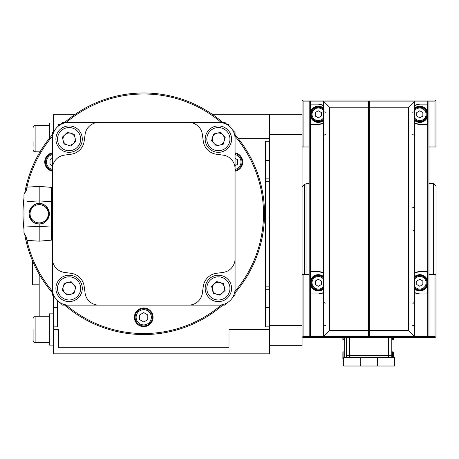 <?xml version="1.0" encoding="UTF-8"?>
<svg xmlns="http://www.w3.org/2000/svg" width="459" height="459" viewBox="0 0 459 459"><rect width="100%" height="100%" fill="white"/><g stroke="black" fill="none" stroke-linecap="round" stroke-linejoin="round"><path stroke-width="0.69" d="M309.177 182.303L309.177 164.035M309.177 243.201L309.177 224.933M433.313 274.465L433.313 183.525L428.947 183.376M310.393 112.495L310.393 101.106L323.388 101.106L329.476 107.194L329.476 330.491L323.388 336.579L303.089 336.579L302.579 337.09L303.089 337.594L435.034 337.594L436.05 336.579L436.05 186.262L433.313 183.525M309.177 274.465L303.089 274.465L303.089 336.579M435.545 337.09L435.034 336.579L427.725 336.579L427.725 284.591M427.725 336.579L414.735 336.579L414.735 101.106L408.648 107.194L408.648 330.491L414.735 336.579L368.554 336.579L368.554 101.106L369.57 101.106L369.059 101.611L368.554 101.106L323.388 101.106L323.388 336.579L368.554 336.579L369.059 336.074L369.059 101.611M435.034 336.579L435.034 274.465L428.947 274.465M428.947 146.978L435.034 146.978L435.034 101.106L369.57 101.106L369.57 336.579L369.059 336.074M310.393 101.106L303.089 101.106L303.089 146.978L302.074 146.978M309.177 146.978L303.089 146.978M435.034 101.106L435.545 100.596L435.034 100.091L303.089 100.091L302.579 100.596L303.089 101.106M269.594 345.719L302.074 345.719L302.074 101.106L302.579 100.596M302.579 337.09L302.074 336.579M302.074 274.465L303.089 274.465M435.034 146.978L436.05 146.995L436.05 101.106L435.545 100.596M436.05 274.465L435.034 274.465M414.735 107.963A8.119 8.119 0 0 1 427.931 114.297A8.119 8.119 0 0 1 414.735 120.637M414.735 108.49A7.711 7.711 0 0 1 427.524 114.297A7.711 7.711 0 0 1 414.735 120.109M414.735 109.328A7.103 7.103 0 0 1 426.916 114.297A7.103 7.103 0 0 1 414.735 119.271M414.735 110.579A6.294 6.294 0 0 1 426.101 114.297A6.294 6.294 0 0 1 414.735 118.02M323.388 120.637A8.119 8.119 0 0 1 310.192 114.297A8.119 8.119 0 0 1 323.388 107.963M323.388 120.109A7.711 7.711 0 0 1 310.6 114.297A7.711 7.711 0 0 1 323.388 108.49M323.388 119.271A7.103 7.103 0 0 1 311.208 114.297A7.103 7.103 0 0 1 323.388 109.328M323.388 118.02A6.294 6.294 0 0 1 312.017 114.297A6.294 6.294 0 0 1 323.388 110.579M414.735 276.45A8.119 8.119 0 0 1 427.931 282.784A8.119 8.119 0 0 1 414.735 289.124M414.735 276.978A7.711 7.711 0 0 1 427.524 282.784A7.711 7.711 0 0 1 414.735 288.596M414.735 277.815A7.103 7.103 0 0 1 426.916 282.784A7.103 7.103 0 0 1 414.735 287.759M414.735 279.066A6.294 6.294 0 0 1 426.101 282.784A6.294 6.294 0 0 1 414.735 286.508M323.388 289.124A8.119 8.119 0 0 1 310.192 282.784A8.119 8.119 0 0 1 323.388 276.45M323.388 288.596A7.711 7.711 0 0 1 310.6 282.784A7.711 7.711 0 0 1 323.388 276.978M323.388 287.759A7.103 7.103 0 0 1 311.208 282.784A7.103 7.103 0 0 1 323.388 277.815M323.388 286.508A6.294 6.294 0 0 1 312.017 282.784A6.294 6.294 0 0 1 323.388 279.066M318.311 124.446L323.388 123.087A10.15 10.15 0 0 1 318.311 124.446L310.588 124.446L310.588 116.798M318.311 293.949L323.388 292.733A11.165 11.165 0 0 1 318.311 293.949L310.588 293.949L310.588 285.286M309.177 336.579L309.177 101.106M428.947 336.579L428.947 101.106M419.813 124.446A10.15 10.15 0 0 1 414.735 123.087L419.813 124.446L427.536 124.446L427.536 116.798M427.536 111.801L427.536 104.147L419.813 104.147L414.735 105.507A10.15 10.15 0 0 1 419.813 104.147M419.813 293.949A11.165 11.165 0 0 1 414.735 292.733L419.813 293.949L427.536 293.949L427.536 285.286M427.536 280.288L427.536 271.625L419.813 271.625L414.735 272.841A11.165 11.165 0 0 1 419.813 271.625M318.311 104.147A10.15 10.15 0 0 1 323.388 105.507L318.311 104.147L310.588 104.147L310.588 111.801M318.311 271.625A11.165 11.165 0 0 1 323.388 272.841L318.311 271.625L310.588 271.625L310.588 280.288M318.311 279.273L315.264 281.028L315.264 284.546L318.311 286.301L321.357 284.546L321.357 281.028L318.311 279.273M419.813 279.273L416.766 281.028L416.766 284.546L419.813 286.301L422.854 284.546L422.854 281.028L419.813 279.273M318.311 110.785L315.264 112.541L315.264 116.058L318.311 117.814L321.357 116.058L321.357 112.541L318.311 110.785M419.813 110.785L416.766 112.541L416.766 116.058L419.813 117.814L422.854 116.058L422.854 112.541L419.813 110.785M392.405 357.492L392.405 351.818L391.797 351.818M343.889 357.492L343.889 351.818L342.873 351.996L344.703 351.818M343.688 359.07L342.873 358.927L342.873 351.996M377.384 357.492L394.436 357.492L394.436 366.018L343.688 366.018L343.688 357.492L377.384 357.492L377.384 366.018M393.42 357.492L393.42 353.103L392.824 355.461L393.42 357.819M393.03 337.594L393.42 339.591L392.405 339.769L392.405 337.594M344.703 339.769L343.889 339.769L343.889 337.594M343.889 339.769L342.873 339.591L342.873 337.594M393.42 338.484L393.42 337.594M344.703 337.594L344.703 357.492M346.327 337.594L346.327 357.492M393.42 353.103L393.42 351.996L392.405 351.818M349.638 357.492L349.672 355.553L346.327 355.553M388.486 357.492L388.446 355.553L391.797 355.553L391.797 357.492M391.797 337.594L391.797 355.553M388.446 337.594L388.446 355.553M349.672 337.594L349.672 355.553M57.461 300.668L57.461 326.86L53.399 326.86L53.399 353.837L269.594 353.837L269.594 114.297L302.074 114.297M33.1 142.175L33.1 145.692M53.399 313.847L49.343 313.847L49.343 345.105L53.399 345.105M33.1 329.476L33.1 340.641L33.1 329.476M269.594 181.282L265.531 181.282L265.531 286.858L269.594 286.858M32.595 261.056L32.595 284.815L39.187 284.815M39.187 274.258L39.187 316.28M60.502 124.446L58.477 124.446L58.477 125.984M226.964 124.446L228.995 124.446L228.995 125.984M269.594 326.86L265.531 326.86L265.531 141.274L269.594 141.274L269.594 138.658L238.324 138.658M53.399 329.476L58.477 329.476L58.477 347.744L228.995 347.744L228.995 329.476L269.594 329.476M53.399 131.555L53.399 114.297L75.219 114.297M212.253 114.297L269.594 114.297M269.594 289.268L265.531 289.268M53.399 326.86L53.399 295.98M269.594 178.872L265.531 178.872M39.187 151.854L39.187 153.277M53.399 123.029L49.343 123.029L49.343 138.411M235.083 152.818A9.341 9.341 0 0 1 235.083 171.19M235.083 153.541A8.629 8.629 0 0 1 235.083 170.461M235.083 154.58A7.614 7.614 0 0 1 235.083 169.428M52.383 171.19A9.341 9.341 0 0 1 52.383 152.818M52.383 170.461A8.629 8.629 0 0 1 52.383 153.541M52.383 169.428A7.614 7.614 0 0 1 52.383 154.58M153.071 317.295A9.341 9.341 0 0 1 143.736 326.636A9.341 9.341 0 0 1 134.395 317.295A9.341 9.341 0 0 1 143.736 307.96A9.341 9.341 0 0 1 153.071 317.295M152.359 317.295A8.629 8.629 0 0 1 143.736 325.924A8.629 8.629 0 0 1 135.107 317.295A8.629 8.629 0 0 1 143.736 308.672A8.629 8.629 0 0 1 152.359 317.295M151.344 317.295A7.614 7.614 0 0 1 143.736 324.909A7.614 7.614 0 0 1 136.122 317.295A7.614 7.614 0 0 1 143.736 309.682A7.614 7.614 0 0 1 151.344 317.295M235.083 134.751A120.786 120.786 0 0 1 235.083 292.785M222.753 305.115A120.786 120.786 0 0 1 64.713 305.115M52.383 292.785A120.786 120.786 0 0 1 24.717 234.354M23.966 229.391A120.786 120.786 0 0 1 23.966 198.145M235.083 136.312A119.77 119.77 0 0 1 235.083 291.224M221.192 305.115A119.77 119.77 0 0 1 66.274 305.115M52.383 291.224A119.77 119.77 0 0 1 26.238 236.987M52.383 165.716L50.014 164.345L50.014 159.657L52.383 158.292M235.083 158.292L237.452 159.657L237.452 164.345L235.083 165.716M139.674 319.642L139.674 314.954L143.736 312.608L147.792 314.954L147.792 319.642L143.736 321.983L139.674 319.642M26.238 190.548A119.77 119.77 0 0 1 52.383 136.312M66.274 122.421A119.77 119.77 0 0 1 221.192 122.421M24.717 193.182A120.786 120.786 0 0 1 52.383 134.751M64.713 122.421A120.786 120.786 0 0 1 222.753 122.421M232.69 130.178L235.083 132.571L235.083 294.965L232.69 297.357M227.32 302.728L224.933 305.115L62.533 305.115L60.146 302.728M54.776 297.357L52.383 294.965L52.383 238.634L51.368 238.634M51.368 188.901L52.383 188.901L52.383 132.571L54.776 130.178M60.146 124.808L62.533 122.421L224.933 122.421L227.32 124.808M27.012 189.211L23.966 194.484L23.966 233.052L27.012 238.324M39.187 222.902A9.134 9.134 0 0 0 48.327 213.768A9.134 9.134 0 0 0 39.187 204.634A9.134 9.134 0 0 0 30.053 213.768A9.134 9.134 0 0 0 39.187 222.902M39.187 223.917C34.391 224.497 31.005 221.112 29.037 213.768C31.005 206.424 34.391 203.039 39.187 203.618L39.187 186.365L51.368 187.375L51.368 201.587L39.187 200.973L27.012 201.467L27.012 240.361L39.187 241.17L39.187 223.917A10.15 10.15 0 0 1 29.037 213.768A10.15 10.15 0 0 1 39.187 203.618C43.989 203.039 47.369 206.424 49.343 213.768C47.369 221.112 43.989 224.497 39.187 223.917A10.15 10.15 0 0 0 49.343 213.768A10.15 10.15 0 0 0 39.187 203.618M27.012 226.069L39.187 226.562L51.368 225.948L51.368 201.587M98.788 305.115A13.804 13.804 0 0 1 85.116 293.186L84.175 286.341A15.227 15.227 0 0 0 71.162 273.329L64.312 272.388A13.804 13.804 0 0 1 52.383 258.71L52.383 288.877A16.237 16.237 0 0 0 68.626 305.115L218.845 305.115A16.237 16.237 0 0 0 235.083 288.877L235.083 138.658A16.237 16.237 0 0 0 218.845 122.421L68.626 122.421A16.237 16.237 0 0 0 52.383 138.658L52.383 258.71M52.383 168.826A13.804 13.804 0 0 1 64.312 155.148L71.162 154.207A15.227 15.227 0 0 0 84.175 141.194L85.116 134.349A13.804 13.804 0 0 1 98.788 122.421M188.678 122.421A13.804 13.804 0 0 1 202.35 134.349L203.291 141.194A15.227 15.227 0 0 0 216.309 154.207L223.154 155.148A13.804 13.804 0 0 1 235.083 168.826M235.083 258.71A13.804 13.804 0 0 1 223.154 272.388L216.309 273.329A15.227 15.227 0 0 0 203.291 286.341L202.35 293.186A13.804 13.804 0 0 1 188.678 305.115M39.187 241.17L51.368 240.16L51.368 225.948M39.187 186.365L27.012 187.174L27.012 201.467M73.515 284.224A6.087 6.087 0 0 0 63.256 286.674A6.087 6.087 0 0 0 70.508 294.334A6.087 6.087 0 0 0 73.515 284.224M72.855 275.761A13.196 13.196 0 0 0 56.446 284.649A13.196 13.196 0 0 0 65.333 301.058A13.196 13.196 0 0 0 81.742 292.171A13.196 13.196 0 0 0 72.855 275.761M72.39 277.316A11.573 11.573 0 0 0 58 285.108A11.573 11.573 0 0 0 65.792 299.498A11.573 11.573 0 0 0 80.182 291.706A11.573 11.573 0 0 0 72.39 277.316M64.26 283.301L71.099 281.671L75.93 286.777L73.928 293.513L67.089 295.148L62.252 290.042L64.26 283.301M73.279 143.547A6.087 6.087 0 0 0 70.829 133.288A6.087 6.087 0 0 0 63.17 140.54A6.087 6.087 0 0 0 73.279 143.547M81.742 142.887A13.196 13.196 0 0 0 72.855 126.477A13.196 13.196 0 0 0 56.446 135.365A13.196 13.196 0 0 0 65.333 151.774A13.196 13.196 0 0 0 81.742 142.887M80.182 142.422A11.573 11.573 0 0 0 72.39 128.038A11.573 11.573 0 0 0 58 135.83A11.573 11.573 0 0 0 65.792 150.219A11.573 11.573 0 0 0 80.182 142.422M74.197 134.292L75.833 141.131L70.726 145.968L63.985 143.96L62.349 137.121L67.456 132.29L74.197 134.292M213.951 143.311A6.087 6.087 0 0 0 224.21 140.861A6.087 6.087 0 0 0 216.958 133.202A6.087 6.087 0 0 0 213.951 143.311M214.611 151.774A13.196 13.196 0 0 0 231.02 142.887A13.196 13.196 0 0 0 222.139 126.477A13.196 13.196 0 0 0 205.73 135.365A13.196 13.196 0 0 0 214.611 151.774M215.076 150.219A11.573 11.573 0 0 0 229.466 142.422A11.573 11.573 0 0 0 221.674 128.038A11.573 11.573 0 0 0 207.284 135.83A11.573 11.573 0 0 0 215.076 150.219M223.212 144.235L216.373 145.864L211.536 140.758L213.538 134.022L220.377 132.387L225.214 137.493L223.212 144.235M214.187 283.989A6.087 6.087 0 0 0 216.637 294.248A6.087 6.087 0 0 0 224.296 286.995A6.087 6.087 0 0 0 214.187 283.989M205.73 284.649A13.196 13.196 0 0 0 214.611 301.058A13.196 13.196 0 0 0 231.02 292.171A13.196 13.196 0 0 0 222.139 275.761A13.196 13.196 0 0 0 205.73 284.649M207.284 285.108A11.573 11.573 0 0 0 215.076 299.498A11.573 11.573 0 0 0 229.466 291.706A11.573 11.573 0 0 0 221.674 277.316A11.573 11.573 0 0 0 207.284 285.108M213.269 293.244L211.633 286.405L216.74 281.568L223.481 283.576L225.117 290.415L220.01 295.246L213.269 293.244M304.661 274.465L304.661 184.38L306.027 183.789L309.177 183.68M306.027 274.465L306.027 183.789M329.476 107.194L368.554 107.194M329.476 330.491L368.554 330.491M408.648 107.194L369.57 107.194M408.648 330.491L369.57 330.491M427.725 280.983L427.725 116.104M427.725 112.495L427.725 101.106M310.393 336.579L310.393 284.591M310.393 280.983L310.393 116.104M360.774 357.492L360.774 366.018M388.446 355.461L349.672 355.461M302.074 325.414L269.594 325.414M302.074 134.596L269.594 134.596M49.343 125.462L34.7 125.508L33.874 125.898L33.1 127.493L33.874 125.898L35.131 125.462L35.131 151.854L33.846 151.395L33.1 149.823L33.846 151.395L34.654 151.797L40.025 151.854M49.343 316.28L35.131 316.28C34.712 315.712 34.035 316.389 33.1 318.311C34.035 316.389 34.712 315.712 35.131 316.28L35.131 342.672C34.712 343.24 34.035 342.563 33.1 340.641C34.035 342.563 34.712 343.24 35.131 342.672L49.343 342.672M269.594 307.685L265.531 307.685M57.461 307.685L53.399 307.685M269.594 160.449L265.531 160.449M428.947 146.995L436.05 146.995M309.177 146.995L302.074 146.995M302.074 186.974L304.661 184.38M412.704 230.005L413.961 230.441L414.735 232.036M412.704 134.596L414.058 135.118L414.735 136.627M412.704 325.414C413.146 324.863 413.823 325.54 414.735 327.445M325.414 134.596L324.157 135.032L323.388 136.627M325.414 325.414L324.157 325.85L323.388 327.445M325.414 303.089L324.157 302.653L323.388 301.058M325.414 112.271L324.123 111.801L323.388 110.24M412.704 303.089C413.146 303.64 413.823 302.963 414.735 301.058M412.704 112.271L414.001 111.801L414.735 110.24M412.704 207.68L413.961 207.244L414.735 205.649M392.405 339.769L391.797 339.769"/></g></svg>
